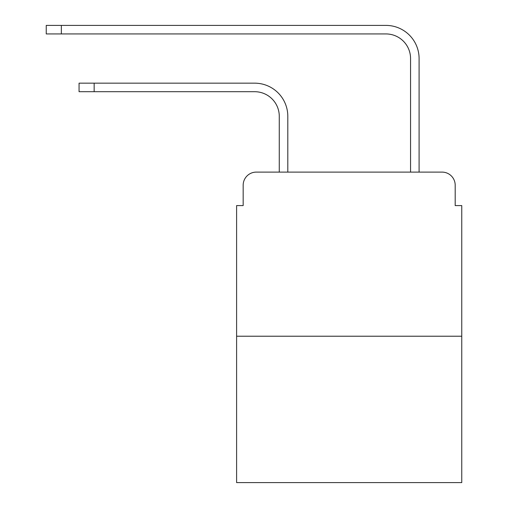<?xml version="1.0" encoding="UTF-8"?>
<svg xmlns="http://www.w3.org/2000/svg" width="508" height="508" viewBox="0 0 508 508"><rect width="100%" height="100%" fill="white"/><g stroke="black" fill="none" stroke-linecap="round" stroke-linejoin="round"><path stroke-width="0.76" d="M243.167 185.242L243.167 205.588L243.167 185.242A13.125 13.125 0 0 1 256.299 172.11L279.273 172.11L279.273 116.313A24.619 24.619 0 0 0 254.654 91.7A24.619 24.619 0 0 1 279.273 116.313A24.619 24.619 0 0 0 254.654 91.7A24.619 24.619 0 0 1 279.273 116.313A24.619 24.619 0 0 0 254.654 91.7A24.619 24.619 0 0 1 279.273 116.313A24.619 24.619 0 0 0 254.654 91.7A24.619 24.619 0 0 1 279.273 116.313A24.619 24.619 0 0 0 254.654 91.7A24.619 24.619 0 0 1 279.273 116.313A24.619 24.619 0 0 0 254.654 91.7A24.619 24.619 0 0 1 279.273 116.313A24.619 24.619 0 0 0 254.654 91.7A24.619 24.619 0 0 1 279.273 116.313A24.619 24.619 0 0 0 254.654 91.7A24.619 24.619 0 0 1 279.273 116.313A24.619 24.619 0 0 0 254.654 91.7A24.619 24.619 0 0 1 279.273 116.313A24.619 24.619 0 0 0 254.654 91.7A24.619 24.619 0 0 1 279.273 116.313A24.619 24.619 0 0 0 254.654 91.7A24.619 24.619 0 0 1 279.273 116.313A24.619 24.619 0 0 0 254.654 91.7A24.619 24.619 0 0 1 279.273 116.313A24.619 24.619 0 0 0 254.654 91.7A24.619 24.619 0 0 1 279.273 116.313A24.619 24.619 0 0 0 254.654 91.7L79.064 91.7L79.064 83.166L94.158 83.166L94.158 91.7M461.759 336.22L236.607 336.22L236.607 482.6L461.759 482.6L461.759 205.588L455.193 205.588L455.193 185.242A13.125 13.125 0 0 0 442.068 172.11L256.299 172.11M236.607 336.22L236.607 205.588L243.167 205.588M94.158 83.166L254.654 83.166A33.147 33.147 0 0 1 287.807 116.313L287.807 172.11L287.807 116.313L287.807 172.11L287.807 116.313L287.807 172.11L287.807 116.313L287.807 172.11L287.807 116.313L287.807 172.11L287.807 116.313L287.807 172.11L287.807 116.313L287.807 172.11L287.807 116.313L287.807 172.11L287.807 116.313L287.807 172.11L287.807 116.313L287.807 172.11L287.807 116.313L287.807 172.11L287.807 116.313L287.807 172.11L287.807 116.313L287.807 172.11L287.807 116.313L287.807 172.11L297.98 172.11M400.38 172.11L410.559 172.11L410.559 58.547A24.619 24.619 0 0 0 385.94 33.934A24.619 24.619 0 0 1 410.559 58.547A24.619 24.619 0 0 0 385.94 33.934A24.619 24.619 0 0 1 410.559 58.547A24.619 24.619 0 0 0 385.94 33.934A24.619 24.619 0 0 1 410.559 58.547A24.619 24.619 0 0 0 385.94 33.934A24.619 24.619 0 0 1 410.559 58.547A24.619 24.619 0 0 0 385.94 33.934A24.619 24.619 0 0 1 410.559 58.547A24.619 24.619 0 0 0 385.94 33.934A24.619 24.619 0 0 1 410.559 58.547A24.619 24.619 0 0 0 385.94 33.934A24.619 24.619 0 0 1 410.559 58.547A24.619 24.619 0 0 0 385.94 33.934A24.619 24.619 0 0 1 410.559 58.547A24.619 24.619 0 0 0 385.94 33.934A24.619 24.619 0 0 1 410.559 58.547A24.619 24.619 0 0 0 385.94 33.934A24.619 24.619 0 0 1 410.559 58.547A24.619 24.619 0 0 0 385.94 33.934A24.619 24.619 0 0 1 410.559 58.547A24.619 24.619 0 0 0 385.94 33.934A24.619 24.619 0 0 1 410.559 58.547A24.619 24.619 0 0 0 385.94 33.934A24.619 24.619 0 0 1 410.559 58.547A24.619 24.619 0 0 0 385.94 33.934L46.241 33.934L46.241 25.4L61.341 25.4L61.341 33.934M61.341 25.4L385.94 25.4A33.147 33.147 0 0 1 419.094 58.547L419.094 172.11L419.094 58.547L419.094 172.11L419.094 58.547L419.094 172.11L419.094 58.547L419.094 172.11L419.094 58.547L419.094 172.11L419.094 58.547L419.094 172.11L419.094 58.547L419.094 172.11L419.094 58.547L419.094 172.11L419.094 58.547L419.094 172.11L419.094 58.547L419.094 172.11L419.094 58.547L419.094 172.11L419.094 58.547L419.094 172.11L419.094 58.547L419.094 172.11L419.094 58.547L419.094 172.11L442.068 172.11M455.193 205.588L455.193 185.242"/></g></svg>
